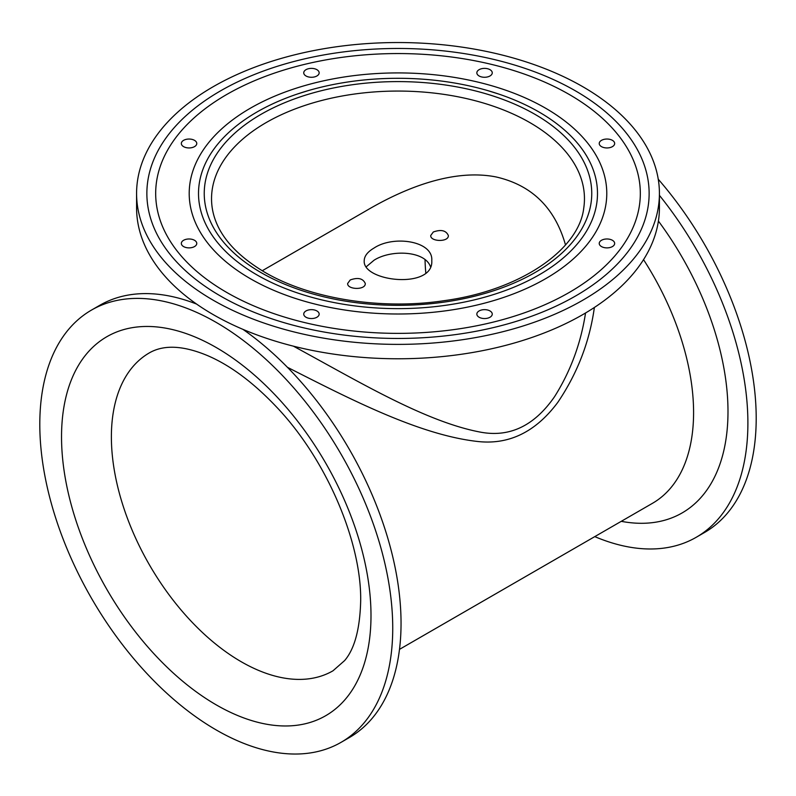 <?xml version="1.0" encoding="UTF-8"?>
<svg xmlns="http://www.w3.org/2000/svg" width="796" height="796" viewBox="0 0 796 796"><rect width="100%" height="100%" fill="white"/><g stroke="black" fill="none" stroke-linecap="round" stroke-linejoin="round"><path stroke-width="1.19" d="M565.508 244.949C554.951 207.776 531.808 185.11 496.087 176.951C454.904 168.832 407.751 186.354 366.876 210.333L262.222 270.749M256.939 274.899A199.488 115.171 0 0 0 556.016 263.765A199.488 115.171 0 0 0 498.445 93.958A199.488 115.171 0 0 0 297.555 93.958A199.488 115.171 0 0 0 256.939 274.899M585.548 312.987C580.841 343.434 570.533 371.304 554.613 396.587C534.206 426.139 509.122 437.919 479.381 431.93C424.238 421.233 357.185 380.717 293.435 346.18M287.426 367.294C351.265 399.731 419.004 434.626 476.714 441.372C508.485 445.262 535.529 432.248 557.827 402.318C577.428 373.294 589.617 341.683 594.373 307.475M399.493 649.367L652.521 503.281A198.264 114.465 -120 0 0 693.585 412.517A198.264 114.465 -120 0 0 643.536 259.645M489.132 310.52A7.711 4.448 180 0 1 492.256 314.102A7.711 4.448 180 0 1 484.545 318.549A7.711 4.448 180 0 1 476.844 314.102A7.711 4.448 180 0 1 481.082 310.122A7.711 4.448 180 0 1 489.132 310.52M319.077 313.435A7.711 4.448 180 0 1 319.156 314.102A7.711 4.448 180 0 1 311.455 318.549A7.711 4.448 180 0 1 303.744 314.102A7.711 4.448 180 0 1 306.002 310.947A7.711 4.448 180 0 1 313.863 309.873A7.711 4.448 180 0 1 319.077 313.435M195.249 246.073A7.711 4.448 180 0 1 186.632 247.656A7.711 4.448 180 0 1 181.339 243.427A7.711 4.448 180 0 1 189.05 238.979A7.711 4.448 180 0 1 196.761 243.427A7.711 4.448 180 0 1 195.249 246.073M190.194 147.897A7.711 4.448 180 0 1 181.339 143.489A7.711 4.448 180 0 1 186.095 139.38A7.711 4.448 180 0 1 194.503 140.345A7.711 4.448 180 0 1 196.761 143.489A7.711 4.448 180 0 1 190.194 147.897M306.868 76.406A7.711 4.448 180 0 1 303.744 72.824A7.711 4.448 180 0 1 311.455 68.376A7.711 4.448 180 0 1 319.156 72.824A7.711 4.448 180 0 1 314.918 76.804A7.711 4.448 180 0 1 306.868 76.406M476.923 73.481A7.711 4.448 180 0 1 476.844 72.824A7.711 4.448 180 0 1 484.545 68.376A7.711 4.448 180 0 1 492.256 72.824A7.711 4.448 180 0 1 489.998 75.968A7.711 4.448 180 0 1 482.137 77.053A7.711 4.448 180 0 1 476.923 73.481M600.751 140.842A7.711 4.448 180 0 1 609.368 139.26A7.711 4.448 180 0 1 614.661 143.489A7.711 4.448 180 0 1 606.95 147.947A7.711 4.448 180 0 1 599.239 143.489A7.711 4.448 180 0 1 600.751 140.842M605.806 239.029A7.711 4.448 180 0 1 614.661 243.427A7.711 4.448 180 0 1 609.905 247.546A7.711 4.448 180 0 1 601.497 246.581A7.711 4.448 180 0 1 599.239 243.427A7.711 4.448 180 0 1 605.806 239.029M136.584 193.458L136.584 207.856A261.416 150.922 0 0 0 213.149 314.569A261.416 150.922 0 0 0 498.037 347.285A261.416 150.922 0 0 0 659.416 207.856L659.416 193.458A261.416 150.922 0 0 0 398 42.536A261.416 150.922 0 0 0 136.584 193.458A261.416 150.922 0 0 0 213.149 300.182A261.416 150.922 0 0 0 498.037 332.897A261.416 150.922 0 0 0 659.416 193.458M430.467 266.61C424.586 250.481 390.816 249.516 374.12 260.173L366.379 266.67M374.12 247.994C393.473 235.039 433.322 240.909 431.78 260.59C433.86 289.754 362.14 281.754 364.22 260.59C364.369 255.974 367.672 251.765 374.12 247.994M350.23 279.953C357.971 277.217 362.986 278.381 365.274 283.475C365.812 290.311 347.106 289.764 347.653 283.475L350.23 279.953M433.313 231.994C441.054 229.248 446.058 230.422 448.347 235.516C448.884 242.342 430.188 241.805 430.726 235.507L433.313 231.994M220.422 295.983A251.128 144.991 0 0 0 314.281 330.161A251.128 144.991 0 0 0 481.719 330.161A251.128 144.991 0 0 0 619.776 125.43A251.128 144.991 0 0 0 248.65 76.894A251.128 144.991 0 0 0 220.422 295.983M226.651 292.391A242.322 139.907 0 0 0 602.97 268.093A242.322 139.907 0 0 0 478.784 61.561A242.322 139.907 0 0 0 317.216 61.561A242.322 139.907 0 0 0 226.651 292.391M250.362 278.7A208.791 120.544 0 0 0 292.868 297.605A208.791 120.544 0 0 0 503.132 297.605A208.791 120.544 0 0 0 568.702 124.057A208.791 120.544 0 0 0 263.575 101.221A208.791 120.544 0 0 0 250.362 278.7M594.771 536.623A249.566 144.086 -120 0 0 696.202 537.3L704.51 532.504A249.566 144.086 -120 0 0 756.2 418.258A249.566 144.086 -120 0 0 658.242 179.209M621.258 521.33A221.417 127.838 -120 0 0 727.992 411.562A221.417 127.838 -120 0 0 658.411 221.069M696.202 537.3A249.566 144.086 -120 0 0 747.892 423.054A249.566 144.086 -120 0 0 659.416 195.338M392.736 628.104A249.566 144.086 -120 0 0 283.804 376.946A249.566 144.086 -120 0 0 91.49 310.082A249.566 144.086 -120 0 0 91.49 598.264A249.566 144.086 -120 0 0 341.046 742.35A249.566 144.086 -120 0 0 392.736 628.104M341.046 742.35L349.354 737.554A249.566 144.086 -120 0 0 401.045 623.308A249.566 144.086 -120 0 0 242.939 329.355M196.622 304.082A249.566 144.086 -120 0 0 99.798 305.286L91.49 310.082M260.998 272.56A193.746 111.858 0 0 0 585.15 222.412A193.746 111.858 0 0 0 347.852 85.411A193.746 111.858 0 0 0 260.998 272.56M212.263 208.174A186.463 107.649 180 0 1 398 91.062A186.463 107.649 180 0 1 583.737 208.174C579.04 249.407 520.892 290.192 444.874 300.57C381.533 310.301 310.012 298.898 264.67 272.192C233.566 253.596 216.094 232.253 212.263 208.174M149.409 352.847A183.577 105.987 -120 0 0 149.399 564.822A183.577 105.987 -120 0 0 332.977 670.809L344.638 660.561C354.568 648.959 359.911 629.158 360.678 601.159C361.692 542.255 326.37 458.974 276.073 406.517C253.038 382.279 230.223 365.314 207.637 355.643C183.309 345.464 163.906 344.529 149.409 352.847M425.044 259.775A183.577 105.987 -120 0 0 425.79 272.789M370.996 615.547A218.82 126.335 -120 0 0 138.902 326.818A218.82 126.335 -120 0 0 138.902 636.283A218.82 126.335 -120 0 0 370.996 615.547M478.784 61.561L472.525 60.337M323.534 60.327L317.216 61.561M498.445 93.958L487.46 90.515M308.191 90.625L297.555 93.958"/></g></svg>
